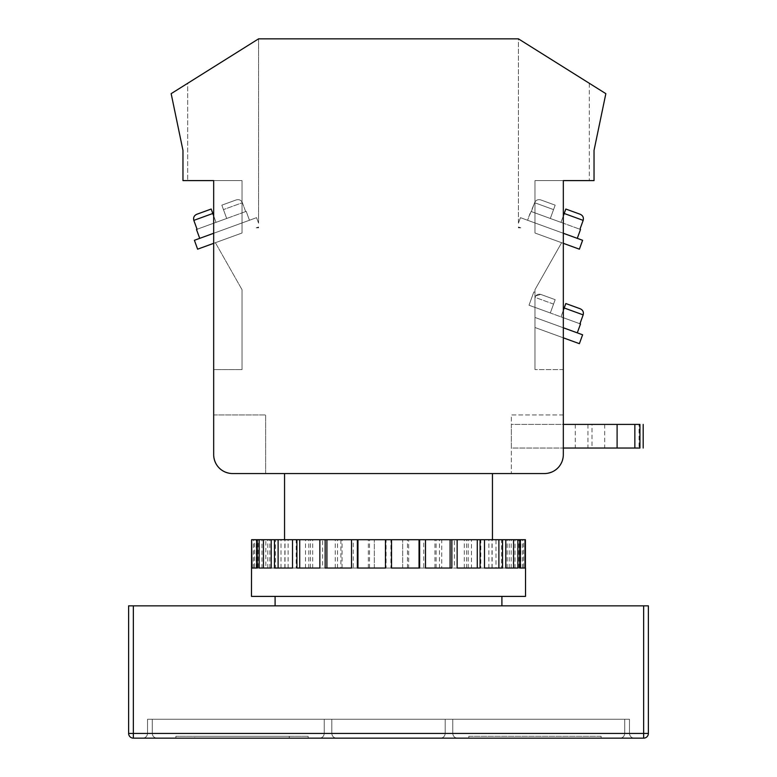 <?xml version="1.0" encoding="UTF-8"?>
<svg xmlns="http://www.w3.org/2000/svg" width="777" height="777" viewBox="0 0 777 777"><rect width="100%" height="100%" fill="white"/><g stroke="black" fill="none" stroke-linecap="round" stroke-linejoin="round"><path stroke-width="0.58" stroke-dasharray="3.88 2.91" d="M194.774 736.256L289.277 736.256L194.774 736.256L194.774 738.15L289.277 738.15L194.774 738.15M289.277 736.256L289.277 738.15M308.178 736.256L175.874 736.256L308.178 736.256L308.178 738.15L175.874 738.15L308.178 738.15M175.874 736.256L175.874 738.15M501.903 605.846L275.097 605.846L501.903 605.846M501.903 596.396L275.097 596.396L501.903 596.396M258.11 568.045L251.593 568.045L258.11 568.045L258.11 539.704L253.37 539.704L525.407 539.704M256.196 568.045L256.196 539.704L258.11 539.704M563.325 180.604L594.036 180.604L594.036 150.359L605.846 93.658L518.434 38.85L589.316 83.294L589.316 180.604L589.316 83.294L518.434 38.85L589.316 83.294L518.434 38.85L518.434 223.184L520.444 217.667L518.434 223.184L520.444 217.667L518.434 223.184L518.434 38.85L258.566 38.85L187.684 83.294L258.566 38.85L258.566 223.184L256.556 217.667L258.566 223.184L256.556 217.667L242.026 222.95L242.026 233.013L242.026 222.95L256.556 217.667L258.566 223.184L258.566 38.85L187.684 83.294L187.684 180.604L187.684 83.294L258.566 38.85L171.154 93.658L182.964 150.359L182.964 180.604L242.026 180.604L213.675 180.604L242.026 180.604L242.026 233.013L242.026 180.604L187.684 180.604L242.026 180.604L242.026 233.013L242.026 180.604L213.675 180.604L213.675 369.599L213.675 180.604L242.026 180.604L242.026 233.013L242.026 180.604L242.026 222.95L256.556 217.667L242.026 222.95L242.026 180.604L213.675 180.604L213.675 454.652C214.879 466.045 221.173 472.348 232.576 473.552L544.424 473.552C555.827 472.348 562.121 466.045 563.325 454.652C562.121 466.045 555.827 472.348 544.424 473.552A18.901 18.901 0 0 0 563.325 454.652L563.325 180.604L534.974 180.604L563.325 180.604L534.974 180.604L534.974 233.013L561.616 242.706L534.974 233.013L534.974 180.604L589.316 180.604L534.974 180.604L534.974 222.95L582.604 240.287L579.38 249.174L534.974 233.013L561.616 242.706L534.974 289.704L561.616 242.706L534.974 289.704L561.616 242.706L534.974 233.013L534.974 180.604L534.974 222.95L520.444 217.667L534.974 222.95L534.974 233.013L534.974 180.604L534.974 233.013L534.974 180.604L563.325 180.604L534.974 180.604L563.325 180.604L563.325 369.599L563.325 180.604L563.325 369.599L534.974 369.599L534.974 289.704L534.974 369.599L534.974 289.704L534.974 369.599L563.325 369.599M492.453 539.704L284.547 539.704L492.453 539.704M492.453 473.552L284.547 473.552L492.453 473.552M579.933 229.264L583.168 220.377L579.933 229.264L560.975 222.358L579.933 229.264L560.975 222.358L565.821 209.042L560.975 222.358L565.821 209.042L560.975 222.358L580.516 229.468L579.933 229.264L583.168 220.377L564.209 213.481L565.821 209.042L580.215 214.277L565.821 209.042L580.215 214.277L565.821 209.042L560.975 222.358L550.32 218.483L560.975 222.358L564.209 213.481L560.975 222.358L531.361 211.577L534.595 202.7L531.361 211.577L534.595 202.7L553.554 209.605L534.595 202.7C535.887 200.087 537.946 199.155 540.782 199.922L555.167 205.157L553.554 209.605L555.167 205.157L540.782 199.922L555.167 205.157L540.782 199.922L555.167 205.157L553.554 209.605L534.595 202.7L527.554 220.25L577.282 238.354L527.554 220.25L577.282 238.354L527.554 220.25L530.778 211.373L550.32 218.483L553.554 209.605L550.32 218.483L553.554 209.605L550.32 218.483L560.975 222.358L563.325 215.909L563.325 243.327L534.974 233.013L561.616 242.706L534.974 233.013L534.974 222.95L520.444 217.667L563.325 233.275M580.516 229.468L577.282 238.354M249.446 220.25L199.718 238.354L249.446 220.25L199.718 238.354L249.446 220.25L246.222 211.373L249.446 220.25M245.639 211.577L246.222 211.373L245.639 211.577L242.405 202.7C241.113 200.077 239.054 199.155 236.218 199.922L221.833 205.157L236.218 199.922L221.833 205.157L236.218 199.922L221.833 205.157L226.68 218.483L223.446 209.605L226.68 218.483L216.025 222.358L226.68 218.483L216.025 222.358L226.68 218.483L221.833 205.157L226.68 218.483L221.833 205.157L226.68 218.483L221.833 205.157L236.218 199.922C239.054 199.155 241.113 200.077 242.405 202.7C241.113 200.077 239.054 199.155 236.218 199.922C239.054 199.155 241.113 200.077 242.405 202.7L223.446 209.605L242.405 202.7L223.446 209.605L242.405 202.7L245.639 211.577L246.222 211.373L245.639 211.577L242.405 202.7L245.639 211.577L226.68 218.483L245.639 211.577M213.675 233.275L242.026 222.95L194.396 240.287L197.62 249.174L194.396 240.287L242.026 222.95L194.396 240.287L197.62 249.174L242.026 233.013L197.62 249.174L242.026 233.013L215.384 242.706L242.026 289.704L215.384 242.706L242.026 289.704L242.026 369.599L242.026 289.704L242.026 369.599L242.026 289.704L215.384 242.706L213.675 243.327L213.675 215.909L216.025 222.358L211.179 209.042L196.785 214.277C194.124 215.52 193.143 217.55 193.832 220.377L197.067 229.264L196.484 229.468L197.067 229.264L193.832 220.377L197.067 229.264L216.025 222.358L197.067 229.264L216.025 222.358L211.179 209.042L196.785 214.277C194.124 215.52 193.143 217.55 193.832 220.377L212.791 213.481L193.832 220.377L212.791 213.481L211.179 209.042L196.785 214.277C194.124 215.52 193.143 217.55 193.832 220.377M196.484 229.468L199.718 238.354M577.282 332.847L534.974 317.453L534.974 297.338L534.974 327.505L534.974 292.307L534.974 317.453L577.282 332.847L534.974 317.453L577.282 332.847L583.168 314.879L564.209 307.983L560.975 316.861L564.209 307.983L560.975 316.861L550.32 312.985L560.975 316.861L563.325 310.402L563.325 337.83L534.974 327.505L579.38 343.667L534.974 327.505L579.38 343.667L582.604 334.79L579.38 343.667L582.604 334.79L534.974 317.453L563.325 327.768M553.554 304.098L550.32 312.985L553.554 304.098L550.32 312.985L560.975 316.861L550.32 312.985L555.167 299.66L540.773 294.425L555.167 299.66L553.554 304.098L555.167 299.66L553.554 304.098L534.974 297.338L534.974 292.307L534.974 297.338A4.72 4.545 -70 0 1 540.86 294.454L555.167 299.66L550.32 312.985L555.167 299.66L550.32 312.985L555.167 299.66L540.86 294.454A4.72 4.545 -70 0 0 534.974 297.338A4.72 4.545 -70 0 1 540.86 294.454A4.72 4.545 -70 0 0 534.974 297.338L553.554 304.098M579.933 323.756L583.168 314.879L579.933 323.756L560.975 316.861L579.933 323.756L560.975 316.861L565.821 303.535L560.975 316.861L565.821 303.535L564.209 307.983L565.821 303.535L580.215 308.78L565.821 303.535L580.215 308.78L565.821 303.535L560.975 316.861L580.516 323.97M580.215 308.78C582.876 310.013 583.857 312.043 583.168 314.879C583.857 312.043 582.876 310.013 580.215 308.78C582.876 310.013 583.857 312.043 583.168 314.879L564.209 307.983L583.168 314.879M534.974 296.154L540.773 294.425L534.974 296.154M580.215 214.277C582.876 215.511 583.857 217.55 583.168 220.377C583.857 217.55 582.876 215.511 580.215 214.277C582.876 215.511 583.857 217.55 583.168 220.377L564.209 213.481L583.168 220.377M534.595 202.7C535.887 200.087 537.946 199.155 540.782 199.922L555.167 205.157L550.32 218.483L555.167 205.157L550.32 218.483L555.167 205.157L553.554 209.605L534.595 202.7C535.887 200.087 537.946 199.155 540.782 199.922L555.167 205.157L540.782 199.922C537.946 199.155 535.887 200.087 534.595 202.7M213.675 414.957L265.647 414.957L213.675 414.957L213.675 454.652A18.901 18.901 0 0 0 232.576 473.552C221.173 472.348 214.879 466.045 213.675 454.652M213.675 180.604L213.675 369.599L242.026 369.599L213.675 369.599M563.325 414.957L511.353 414.957L511.353 473.552L511.353 414.957L563.325 414.957L563.325 454.652M639.073 448.038L511.353 448.038L511.353 424.407L563.325 424.407L563.325 448.038L511.353 448.038L511.353 424.407L639.073 424.407L639.073 448.038L639.927 448.038M265.647 473.552L265.647 414.957L265.647 473.552L232.576 473.552M544.424 473.552L511.353 473.552M251.476 596.396L525.524 596.396M253.37 568.045L253.37 539.704M254.497 568.045L267.783 568.045L254.497 568.045L254.497 539.704M263.257 568.045L263.257 539.704M265.831 568.045L285.033 568.045L265.831 568.045L265.831 539.704M281.021 568.045L281.021 539.704M284.868 568.045L308.79 568.045L284.868 568.045L284.868 539.704M305.536 568.045L305.536 539.704M310.421 568.045L337.548 568.045L310.421 568.045L310.421 539.704M335.266 568.045L335.266 539.704M340.88 568.045L369.522 568.045L340.88 568.045L340.88 539.704M368.337 568.045L368.337 539.704M374.329 568.045L374.329 539.704L374.329 568.045L402.671 568.045L374.329 568.045M402.671 568.045L402.671 539.704L402.671 568.045M408.663 568.045L436.12 568.045L408.663 568.045L408.663 539.704M436.12 568.045L436.12 539.704M441.734 568.045L466.579 568.045L441.734 568.045L441.734 539.704M466.579 568.045L466.579 539.704M471.464 568.045L492.132 568.045L471.464 568.045L471.464 539.704M492.132 568.045L492.132 539.704M495.979 568.045L511.169 568.045L495.979 568.045L495.979 539.704M511.169 568.045L511.169 539.704M513.743 568.045L522.503 568.045L513.743 568.045L513.743 539.704M522.503 568.045L522.503 539.704M523.63 568.045L518.89 568.045L525.407 568.045L523.63 568.045L523.63 539.704M505.788 539.704L501.486 539.704L505.788 539.704M515.054 539.704L519.716 539.704L515.054 539.704L515.054 568.045L519.716 568.045L515.054 568.045M251.593 539.704L256.196 539.704M261.946 539.704L257.284 539.704L261.946 539.704L261.946 568.045L257.284 568.045L261.946 568.045M275.514 539.704L271.212 539.704L275.514 539.704L275.514 568.045L271.212 568.045L275.514 568.045M296.183 539.704L292.521 539.704L296.183 539.704L296.183 568.045L292.521 568.045L296.183 568.045M322.649 539.704L319.862 539.704L322.649 539.704L322.649 568.045L319.862 568.045L322.649 568.045M353.253 539.704L351.505 539.704L353.253 539.704L353.253 568.045L351.505 568.045L353.253 568.045M386.082 539.704L385.479 539.704L386.082 539.704L386.082 568.045L385.479 568.045L386.082 568.045M390.918 539.704L391.521 539.704L390.918 539.704L390.918 568.045L391.521 568.045L390.918 568.045M423.747 539.704L425.495 539.704L423.747 539.704L423.747 568.045L425.495 568.045L423.747 568.045M454.351 539.704L457.138 539.704L454.351 539.704L454.351 568.045L457.138 568.045L454.351 568.045M480.817 539.704L484.479 539.704L480.817 539.704L480.817 568.045L484.479 568.045L480.817 568.045M591.996 448.038L575.262 448.038L604.681 448.038L591.996 448.038L591.996 424.407L575.262 424.407L591.996 424.407M639.927 424.407L639.073 424.407M604.681 424.407L604.681 448.038M575.262 424.407L575.262 448.038M587.936 424.407L587.936 448.038M215.384 242.706L242.026 233.013L215.384 242.706M582.604 240.287L579.38 249.174L582.604 240.287L534.974 222.95L582.604 240.287M531.361 211.577L550.32 218.483L531.361 211.577M211.179 209.042L216.025 222.358L211.179 209.042L216.025 222.358L197.067 229.264M369.522 568.045L369.522 539.704M342.055 568.045L342.055 539.704M434.945 568.045L434.945 539.704M407.478 568.045L407.478 539.704M464.287 568.045L464.287 539.704M439.452 568.045L439.452 539.704M488.879 568.045L488.879 539.704M468.21 568.045L468.21 539.704M507.158 568.045L507.158 539.704M491.967 568.045L491.967 539.704M517.977 568.045L517.977 539.704M509.217 568.045L509.217 539.704M520.668 568.045L520.668 539.704M518.89 568.045L518.89 539.704M525.029 568.045L520.367 568.045M337.548 568.045L337.548 539.704M312.713 568.045L312.713 539.704M308.79 568.045L308.79 539.704M288.121 568.045L288.121 539.704M285.033 568.045L285.033 539.704M269.842 568.045L269.842 539.704M267.783 568.045L267.783 539.704M259.023 568.045L259.023 539.704M256.332 568.045L256.332 539.704M256.633 568.045L251.971 568.045M263.442 568.045L259.149 568.045M278.108 568.045L274.456 568.045M299.718 568.045L296.921 568.045M326.894 568.045L325.145 568.045M357.954 568.045L357.352 568.045M419.648 568.045L419.046 568.045M451.855 568.045L450.106 568.045M480.079 568.045L477.282 568.045M502.544 568.045L498.892 568.045M501.486 568.045L505.788 568.045L501.486 568.045L501.486 539.704M517.851 568.045L513.558 568.045M529.011 305.225L550.32 312.985L529.011 305.225L533.857 291.899L534.974 292.307L533.857 291.899L534.974 292.307L533.857 291.899L529.011 305.225L550.32 312.985L529.011 305.225L533.857 291.899L529.011 305.225M133.353 605.846L128.623 605.846L128.623 733.43A4.72 4.72 0 0 0 133.353 738.15L643.647 738.15A4.72 4.72 0 0 0 648.377 733.43L648.377 605.846L643.647 605.846L643.647 733.43L133.353 733.43L133.353 605.846L643.647 605.846M634.197 738.15L142.803 738.15L634.197 738.15C631.351 737.849 629.778 736.275 629.477 733.43C629.778 736.275 631.351 737.849 634.197 738.15M629.477 719.249L629.477 733.43L147.523 733.43C147.222 736.275 145.649 737.849 142.803 738.15C145.649 737.849 147.222 736.275 147.523 733.43L629.477 733.43L629.477 719.249L147.523 719.249L147.523 733.43L147.523 719.249L629.477 719.249M331.798 719.249L445.202 719.249L331.798 719.249L331.798 733.43L445.202 733.43C444.9 736.275 443.327 737.849 440.472 738.15L336.528 738.15L440.472 738.15C443.327 737.849 444.9 736.275 445.202 733.43L331.798 733.43L331.798 719.249M152.253 719.249L324.242 719.249L152.253 719.249L152.253 733.43C152.554 736.275 154.128 737.849 156.973 738.15L319.512 738.15L156.973 738.15C154.128 737.849 152.554 736.275 152.253 733.43L324.242 733.43C323.941 736.275 322.368 737.849 319.512 738.15C322.368 737.849 323.941 736.275 324.242 733.43L152.253 733.43L152.253 719.249M624.747 719.249L452.758 719.249L624.747 719.249L624.747 733.43C624.446 736.275 622.872 737.849 620.027 738.15L457.488 738.15L620.027 738.15C622.872 737.849 624.446 736.275 624.747 733.43L452.758 733.43C453.059 736.275 454.632 737.849 457.488 738.15C454.632 737.849 453.059 736.275 452.758 733.43L624.747 733.43L624.747 719.249M452.758 719.249L452.758 733.43L452.758 719.249M324.242 719.249L324.242 733.43L324.242 719.249M445.202 719.249L445.202 733.43L445.202 719.249M601.126 738.15L468.822 738.15L601.126 738.15L601.126 736.256L468.822 736.256L468.822 738.15L468.822 736.256L601.126 736.256L601.126 738.15M336.528 738.15C333.673 737.849 332.1 736.275 331.798 733.43C332.1 736.275 333.673 737.849 336.528 738.15M256.196 227.846L258.566 227.846L256.196 227.846C259.333 226.709 259.333 226.709 256.196 227.846C259.333 226.709 259.333 226.709 256.196 227.846L258.566 227.846L256.196 227.846C259.333 226.709 259.333 226.709 256.196 227.846C259.333 226.709 259.333 226.709 256.196 227.846M518.434 226.991L520.804 227.846L518.434 227.846L518.434 226.991L520.804 227.846L518.434 226.991L520.804 227.846L518.434 227.846L520.804 227.846L518.434 227.846L518.434 226.991M128.623 733.43A4.72 4.72 0 0 0 133.353 738.15L133.353 733.43L128.623 733.43M643.647 733.43L643.647 738.15A4.72 4.72 0 0 0 648.377 733.43L643.647 733.43M520.804 568.045L520.804 539.704M258.566 227.846L258.566 226.991L258.566 227.846"/><path stroke-width="1.17" d="M501.903 605.846L501.903 596.396M275.097 605.846L275.097 596.396M525.524 568.045L525.524 596.396L251.476 596.396L251.593 539.704L251.971 568.045L257.284 568.045L257.284 539.704L251.971 539.704M525.407 568.045L525.407 539.704L257.284 539.704M520.367 539.704L520.367 568.045L525.029 568.045L525.029 539.704M519.716 568.045L519.716 539.704M513.558 539.704L513.558 568.045L505.788 568.045L517.851 568.045L517.851 539.704M505.788 568.045L505.788 539.704M498.892 539.704L498.892 568.045L484.479 568.045L502.544 568.045L502.544 539.704M484.479 568.045L484.479 539.704M477.282 539.704L477.282 568.045L457.138 568.045L480.079 568.045L480.079 539.704M457.138 568.045L457.138 539.704M450.106 539.704L450.106 568.045L425.495 568.045L451.855 568.045L451.855 539.704M425.495 568.045L425.495 539.704M419.046 539.704L419.046 568.045L391.521 568.045L419.648 568.045L419.648 539.704M391.521 568.045L391.521 539.704M357.352 539.704L357.352 568.045L385.479 568.045L385.479 539.704M325.145 539.704L325.145 568.045L351.505 568.045L351.505 539.704M296.921 539.704L296.921 568.045L319.862 568.045L319.862 539.704M274.456 539.704L274.456 568.045L292.521 568.045L292.521 539.704M259.149 539.704L259.149 568.045L271.212 568.045L271.212 539.704M492.453 539.704L492.453 473.552M284.547 539.704L284.547 473.552M589.316 180.604L563.325 180.604L589.316 180.604M580.516 229.468L579.933 229.264L580.516 229.468L577.282 238.354M579.933 229.264L583.168 220.377L564.209 213.481L563.325 215.909L563.325 180.604L594.036 180.604L594.036 150.359L605.846 93.658L518.434 38.85L258.566 38.85L171.154 93.658L182.964 150.359L182.964 180.604L213.675 180.604L187.684 180.604L213.675 180.604L213.675 454.652A18.901 18.901 0 0 0 232.576 473.552L544.424 473.552A18.901 18.901 0 0 0 563.325 454.652L563.325 180.604M196.484 229.468L197.067 229.264L196.484 229.468L199.718 238.354M211.179 209.042L196.785 214.277C194.124 215.52 193.143 217.55 193.832 220.377L212.791 213.481L211.179 209.042L196.785 214.277L211.179 209.042L213.675 215.909L213.675 180.604M193.832 220.377L197.067 229.264M580.516 323.97L579.933 323.756L580.516 323.97L577.282 332.847M580.215 308.78L565.821 303.535L564.209 307.983L565.821 303.535L580.215 308.78C582.876 310.013 583.857 312.043 583.168 314.879L564.209 307.983L563.325 310.402L563.325 243.327L579.38 249.174L582.604 240.287L563.325 233.275M579.933 323.756L583.168 314.879M563.325 369.599L563.325 337.83L579.38 343.667L582.604 334.79L563.325 327.768M580.215 214.277L565.821 209.042L580.215 214.277C582.876 215.511 583.857 217.55 583.168 220.377M565.821 209.042L564.209 213.481L565.821 209.042M213.675 414.957L213.675 454.652M213.675 369.599L213.675 243.327L197.62 249.174L194.396 240.287L213.675 233.275M265.647 473.552L232.576 473.552M511.353 473.552L544.424 473.552M563.325 414.957L563.325 424.407L634.848 424.407L634.848 448.038L563.325 448.038L563.325 454.652M639.073 448.038L639.927 448.038L639.927 424.407L634.848 424.407M639.927 448.038L634.848 448.038M639.927 424.407L639.073 424.407M257.284 568.045L256.633 568.045L256.633 539.704M271.212 568.045L263.442 568.045L263.442 539.704M292.521 568.045L278.108 568.045L278.108 539.704M319.862 568.045L299.718 568.045L299.718 539.704M351.505 568.045L326.894 568.045L326.894 539.704M385.479 568.045L357.954 568.045L357.954 539.704M643.647 605.846L133.353 605.846L133.353 733.43L643.647 733.43L643.647 605.846L648.377 605.846L648.377 733.43A4.72 4.72 0 0 1 643.647 738.15L133.353 738.15A4.72 4.72 0 0 1 128.623 733.43L128.623 605.846L133.353 605.846M617.103 448.038L617.103 424.407M133.353 738.15A4.72 4.72 0 0 1 128.623 733.43L133.353 733.43L133.353 738.15M643.647 738.15L643.647 733.43L648.377 733.43A4.72 4.72 0 0 1 643.647 738.15M643.191 448.038L643.191 424.407"/></g></svg>
